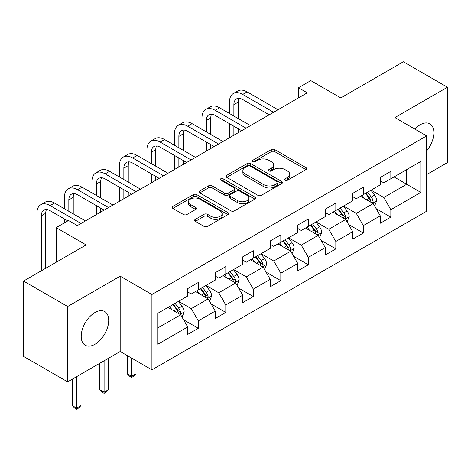 <?xml version="1.0" encoding="UTF-8"?>
<svg xmlns="http://www.w3.org/2000/svg" width="471" height="471" viewBox="0 0 471 471"><rect width="100%" height="100%" fill="white"/><g stroke="black" fill="none" stroke-linecap="round" stroke-linejoin="round"><path stroke-width="0.71" d="M285.096 180.21A1.713 0.989 0 0 0 287.522 180.21L305.915 169.589A2.449 1.413 0 0 0 306.627 168.589A2.449 1.413 0 0 0 305.915 167.594L274.758 149.607A2.449 1.413 0 0 0 271.296 149.607L252.903 160.222A1.713 0.989 0 0 0 252.403 160.923A1.713 0.989 0 0 0 252.903 161.624A1.713 0.989 0 0 0 255.329 161.624L257.708 160.246A7.83 4.522 0 0 1 268.788 160.246L271.384 161.747A7.83 4.522 0 0 1 273.675 164.944A7.83 4.522 0 0 1 271.384 168.141L269 169.513A1.713 0.989 0 0 0 268.499 170.214A1.713 0.989 0 0 0 269 170.914A1.713 0.989 0 0 0 271.426 170.914L273.804 169.542A7.83 4.522 0 0 1 284.884 169.542L287.481 171.038A7.83 4.522 0 0 1 289.771 174.235A7.83 4.522 0 0 1 287.481 177.437L285.096 178.809A1.713 0.989 0 0 0 284.596 179.51A1.713 0.989 0 0 0 285.096 180.21L285.096 178.809M94.965 344.289A19.452 11.227 120 0 0 107.671 327.145A19.452 11.227 120 0 0 104.692 311.561A19.452 11.227 120 0 0 94.965 312.526A19.452 11.227 120 0 0 82.254 329.665A19.452 11.227 120 0 0 85.239 345.249A19.452 11.227 120 0 0 94.965 344.289M426.644 150.891A19.452 11.227 120 0 0 429.846 123.832A19.452 11.227 120 0 0 420.12 124.797A19.452 11.227 120 0 0 414.827 129.072M195.312 219.356A2.449 1.413 0 0 0 194.594 220.351A2.449 1.413 0 0 0 195.312 221.352L204.055 226.398A2.449 1.413 0 0 0 207.517 226.398L227.94 214.605A2.449 1.413 0 0 0 228.653 213.61A2.449 1.413 0 0 0 227.94 212.609L196.784 194.623A2.449 1.413 0 0 0 193.322 194.623L172.898 206.416A2.449 1.413 0 0 0 172.18 207.411A2.449 1.413 0 0 0 172.898 208.412L183.455 214.505A2.449 1.413 0 0 0 186.916 214.505L195.659 209.46A2.449 1.413 0 0 0 196.378 208.465A2.449 1.413 0 0 0 195.659 207.464L190.425 204.438A6.547 3.78 0 0 1 188.506 201.765A6.547 3.78 0 0 1 192.545 198.273A6.547 3.78 0 0 1 199.68 199.092L220.192 210.937A6.547 3.78 0 0 1 222.112 213.61A6.547 3.78 0 0 1 218.067 217.102A6.547 3.78 0 0 1 210.931 216.283L207.517 214.311A2.449 1.413 0 0 0 204.055 214.311L195.312 219.356L195.312 221.352M426.644 174.582L447.45 162.566L447.45 87.229L403.364 61.778L340.768 97.921L310.795 80.612L298.449 87.741L307.269 92.828L77.332 225.585L68.513 220.493L56.173 227.617L56.173 262.235M67.636 306.515L67.636 381.851L120.182 351.513L120.182 276.177L67.636 306.515L23.55 281.063L86.146 244.926L56.173 227.617M120.182 276.177L151.921 294.505L426.644 135.895L426.644 211.232L151.921 369.841L151.921 294.505M447.45 87.229L394.904 117.567L426.644 135.895M257.884 195.324A2.449 1.413 0 0 0 261.346 195.324L281.764 183.531A2.449 1.413 0 0 0 282.482 182.53A2.449 1.413 0 0 0 281.764 181.529L250.613 163.543A2.449 1.413 0 0 0 247.151 163.543L226.728 175.336A2.449 1.413 0 0 0 226.009 176.337A2.449 1.413 0 0 0 226.728 177.337L257.884 195.324M221.441 180.576A1.713 0.989 0 0 1 223.177 180.823L223.177 178.786L254.852 197.072A2.449 1.413 0 0 1 255.57 198.067A2.449 1.413 0 0 1 254.852 199.068L234.428 210.861A2.449 1.413 0 0 1 230.967 210.861L199.816 192.875L199.816 190.873A2.449 1.413 0 0 0 199.098 191.874A2.449 1.413 0 0 0 199.816 192.875M199.816 190.873L208.553 185.827A2.449 1.413 0 0 1 212.015 185.827L224.649 193.122A2.449 1.413 0 0 0 228.111 193.122L233.91 189.778A2.449 1.413 0 0 0 234.629 188.777A2.449 1.413 0 0 0 233.91 187.776L220.758 180.181A1.713 0.989 0 0 1 220.251 179.486A1.713 0.989 0 0 1 221.311 178.568A1.713 0.989 0 0 1 223.177 178.786M67.636 381.851L23.55 356.4L23.55 281.063M183.572 319.803L198.297 328.305L198.297 320.875L215.223 311.101L215.223 318.531L225.803 312.42L225.803 304.99L242.73 295.217L242.73 302.647L253.31 296.542L253.31 289.112L270.236 279.338L270.236 286.768L280.816 280.657L280.816 273.227L297.743 263.454L297.743 270.884L308.322 264.779L308.322 257.349L325.255 247.575L325.255 255.005L335.835 248.894L335.835 241.464L352.761 231.691L352.761 239.121L363.341 233.015L363.341 225.585L380.268 215.812L380.268 223.242L390.848 217.137L390.848 209.701L420.827 192.398L420.827 161.447L406.72 169.589L406.72 184.249L420.827 192.398M198.297 328.305L187.717 334.41L187.717 326.98L157.738 344.289L157.738 313.339L187.717 296.029L187.717 288.599L198.297 282.494L198.297 289.924L215.223 280.151L215.223 272.721L225.803 266.61L225.803 274.04L242.73 264.266L242.73 256.836L253.31 250.731L253.31 258.161L270.236 248.388L270.236 240.958L280.816 234.846L280.816 242.277L297.743 232.503L297.743 225.073L308.322 218.968L308.322 226.398L325.255 216.625L325.255 209.195L335.835 203.083L335.835 210.513L352.761 200.74L352.761 193.31L363.341 187.205L363.341 194.635L380.268 184.862L380.268 177.432L390.848 171.32L390.848 178.756L420.827 161.447M195.471 291.555L208.17 298.885L191.244 308.658L178.544 301.328M187.717 291.961L191.244 293.998L198.297 289.924M191.244 308.658L198.297 320.875M208.17 298.885L215.223 311.101M222.983 275.67L235.677 283L218.75 292.774L206.051 285.444M215.223 276.077L218.75 278.114L225.803 274.04M218.75 292.774L225.803 304.99M235.677 283L242.73 295.217M250.49 259.792L263.183 267.122L246.256 276.895L233.563 269.565M242.73 260.198L246.256 262.235L253.31 258.161M246.256 276.895L253.31 289.112M263.183 267.122L270.236 279.338M277.996 243.907L290.689 251.237L273.763 261.011L261.069 253.681M270.236 244.314L273.763 246.351L280.816 242.277M273.763 261.011L280.816 273.227M290.689 251.237L297.743 263.454M305.502 228.029L318.202 235.359L301.269 245.132L288.576 237.802M297.743 228.435L301.269 230.472L308.322 226.398M301.269 245.132L308.322 257.349M318.202 235.359L325.255 247.575M333.009 212.144L345.708 219.474L328.782 229.247L316.082 221.918M325.255 212.551L328.782 214.588L335.835 210.513M328.782 229.247L335.835 241.464M345.708 219.474L352.761 231.691M360.521 196.266L373.215 203.596L356.288 213.369L343.589 206.039M352.761 196.672L356.288 198.709L363.341 194.635M356.288 213.369L363.341 225.585M373.215 203.596L380.268 215.812M394.021 176.919L406.72 184.249L383.794 197.484L371.101 190.154M380.268 180.787L383.794 182.825L390.848 178.756M383.794 197.484L390.848 209.701M120.182 351.513L151.921 369.841M298.449 87.741L298.449 97.921M157.738 327.999L180.664 314.763L167.964 307.433M180.664 314.763L187.717 326.98M376.123 208.635L390.848 217.137M348.617 224.514L363.341 233.015M321.11 240.398L335.835 248.894M293.604 256.277L308.322 264.779M266.091 272.161L280.816 280.657M238.585 288.04L253.31 296.542M211.079 303.925L225.803 312.42M285.785 180.452L287.481 179.469A7.83 4.522 0 0 0 289.771 176.272L289.771 174.235M273.675 164.944L273.675 166.981A7.83 4.522 0 0 1 271.384 170.178L269.689 171.156M305.879 169.607L274.758 151.638A2.449 1.413 0 0 0 271.296 151.638L253.592 161.865M281.735 183.549L250.613 165.58A2.449 1.413 0 0 0 247.151 165.58L226.757 177.355M277.443 183.231A1.713 0.989 0 0 0 277.943 182.53A1.713 0.989 0 0 0 277.443 181.83L250.095 166.045A1.713 0.989 0 0 0 247.669 166.045L245.161 167.493A7.83 4.522 0 0 0 242.865 170.69A7.83 4.522 0 0 0 245.161 173.887L263.854 184.679A7.83 4.522 0 0 0 274.929 184.679L277.443 183.231L277.443 185.268A1.713 0.989 0 0 0 277.943 184.567L277.943 182.53M242.865 170.69L242.865 172.727A7.83 4.522 0 0 0 245.161 175.924L245.161 173.887M277.443 185.268L274.929 186.716A7.83 4.522 0 0 1 263.854 186.716L245.161 175.924M199.845 192.892L208.553 187.864L208.553 185.827M234.629 188.777L234.629 190.814A2.449 1.413 0 0 1 233.91 191.815L228.111 195.159A2.449 1.413 0 0 1 224.649 195.159L212.015 187.864A2.449 1.413 0 0 0 208.553 187.864M223.177 180.823L254.823 199.086M237.761 200.693A6.547 3.78 0 0 0 244.896 201.511A6.547 3.78 0 0 0 248.941 198.02A6.547 3.78 0 0 0 247.022 195.347L239.792 191.173A2.449 1.413 0 0 0 236.336 191.173L230.537 194.523A2.449 1.413 0 0 0 229.819 195.524A2.449 1.413 0 0 0 230.537 196.519L237.761 200.693L237.761 202.73A6.547 3.78 0 0 0 244.896 203.549A6.547 3.78 0 0 0 248.941 200.057L248.941 198.02M229.819 195.524L229.819 197.555A2.449 1.413 0 0 0 230.537 198.556L230.537 196.519M237.761 202.73L230.537 198.556M222.112 213.61L222.112 215.647A6.547 3.78 0 0 1 218.067 219.139A6.547 3.78 0 0 1 210.931 218.32L207.517 216.342A2.449 1.413 0 0 0 204.055 216.342L195.347 221.37M188.506 201.765L188.506 203.802A6.547 3.78 0 0 0 190.425 206.475L190.425 204.438M195.624 209.483L190.425 206.475M227.905 214.629L196.784 196.66A2.449 1.413 0 0 0 193.322 196.66L172.934 208.429M374.61 206.01L376.706 200.723A6.606 3.815 -120 0 0 374.598 195.094L370.96 190.237M364.613 198.627L362.14 195.33M372.19 203.001L372.991 202.159L373.138 201.005A6.606 3.815 -120 0 0 371.248 197.031L367.604 192.174M365.949 193.128L369.988 198.515A3.368 1.943 60 0 1 370.6 199.539L373.138 201.005M365.49 193.393L369.129 198.25A6.606 3.815 60 0 1 371.024 202.224M229.471 113.476L229.471 102.077A18.705 10.798 60 0 1 233.345 93.511L237.749 90.968A18.705 10.798 60 0 1 247.104 91.892L277.996 109.731M233.345 93.511A18.705 10.798 60 0 1 242.695 94.441L273.586 112.275M269.176 114.818L242.695 99.528A12.47 7.2 -120 0 0 236.46 98.91A12.47 7.2 -120 0 0 233.875 104.621L233.875 116.019M239.068 98.339A12.47 7.2 -120 0 0 238.285 102.077L238.285 118.568M233.875 126.204L233.875 135.201M238.285 128.748L238.285 132.657M229.471 137.744L229.471 123.655M347.098 221.888L349.199 216.601A6.606 3.815 -120 0 0 347.092 210.979L343.447 206.121M337.106 214.511L334.634 211.208M344.684 218.885L345.484 218.038L345.632 216.884A6.606 3.815 -120 0 0 343.736 212.91L340.097 208.052M338.443 209.006L342.482 214.399A3.368 1.943 60 0 1 343.094 215.424L345.632 216.884M337.984 209.277L341.622 214.134A6.606 3.815 60 0 1 343.512 218.108M319.591 237.767L321.687 232.486A6.606 3.815 -120 0 0 319.579 226.857L315.941 222M309.6 230.39L307.127 227.093M317.177 234.764L317.978 233.922L318.125 232.768A6.606 3.815 -120 0 0 316.229 228.794L312.591 223.937M310.937 224.891L314.975 230.278A3.368 1.943 60 0 1 315.588 231.302L318.125 232.768M310.477 225.156L314.116 230.013A6.606 3.815 60 0 1 316.006 233.987M201.959 129.36L201.959 117.956A18.705 10.798 60 0 1 205.833 109.396L210.243 106.852A18.705 10.798 60 0 1 219.598 107.777L250.49 125.61M205.833 109.396A18.705 10.798 60 0 1 215.188 110.32L246.08 128.159M241.67 130.702L215.188 115.413A12.47 7.2 -120 0 0 208.953 114.794A12.47 7.2 -120 0 0 206.369 120.499L206.369 131.904M211.561 114.218A12.47 7.2 -120 0 0 210.778 117.956L210.778 134.447M206.369 142.083L206.369 151.085M210.778 144.626L210.778 148.536M201.959 153.628L201.959 139.54M174.453 145.239L174.453 133.841A18.705 10.798 60 0 1 178.326 125.274L182.736 122.731A18.705 10.798 60 0 1 192.086 123.655L222.983 141.494M178.326 125.274A18.705 10.798 60 0 1 187.682 126.204L218.573 144.038M214.164 146.581L187.682 131.291A12.47 7.2 -120 0 0 181.447 130.673A12.47 7.2 -120 0 0 178.862 136.384L178.862 147.782M184.049 130.102A12.47 7.2 -120 0 0 183.272 133.841L183.272 150.331M178.862 157.968L178.862 166.964M183.272 160.511L183.272 164.42M174.453 169.507L174.453 155.418M292.085 253.651L294.181 248.364A6.606 3.815 -120 0 0 292.073 242.742L288.435 237.879M282.088 246.274L279.615 242.971M289.671 250.649L290.472 249.801L290.613 248.647A6.606 3.815 -120 0 0 288.723 244.673L285.085 239.816M283.43 240.769L287.463 246.162A3.368 1.943 60 0 1 288.075 247.181L290.613 248.647M282.965 241.04L286.609 245.897A6.606 3.815 60 0 1 288.499 249.871M264.578 269.53L266.674 264.249A6.606 3.815 -120 0 0 264.567 258.62L260.928 253.763M254.581 262.153L252.109 258.856M262.159 266.527L262.965 265.685L263.106 264.531A6.606 3.815 -120 0 0 261.217 260.557L257.578 255.7M255.918 256.654L259.957 262.041A3.368 1.943 60 0 1 260.569 263.065L263.106 264.531M255.459 256.919L259.097 261.776A6.606 3.815 60 0 1 260.993 265.75M237.072 285.414L239.168 280.127A6.606 3.815 -120 0 0 237.06 274.505L233.416 269.642M227.075 278.037L224.602 274.734M234.652 282.412L235.453 281.564L235.6 280.41A6.606 3.815 -120 0 0 233.71 276.436L230.066 271.579M228.411 272.532L232.45 277.925A3.368 1.943 60 0 1 233.063 278.944L235.6 280.41M227.952 272.797L231.591 277.66A6.606 3.815 60 0 1 233.481 281.634M131.603 358.113L131.603 376.335L136.013 373.791L136.013 360.656M136.013 373.791L133.37 376.441L131.603 377.459L129.843 376.441L127.199 373.791L127.199 355.57M127.199 373.791L131.603 376.335L131.603 377.459M146.946 161.123L146.946 149.719A18.705 10.798 60 0 1 150.82 141.159L155.23 138.609A18.705 10.798 60 0 1 164.579 139.54L195.471 157.373M150.82 141.159A18.705 10.798 60 0 1 160.169 142.083L191.067 159.922M186.657 162.466L160.169 147.176A12.47 7.2 -120 0 0 153.935 146.558A12.47 7.2 -120 0 0 151.356 152.263L151.356 163.667M156.543 145.981A12.47 7.2 -120 0 0 155.766 149.719L155.766 166.21M151.356 173.846L151.356 182.848M155.766 176.389L155.766 180.299M146.946 185.391L146.946 171.303M119.44 177.002L119.44 165.598A18.705 10.798 60 0 1 123.314 157.037L127.723 154.494A18.705 10.798 60 0 1 137.073 155.418L167.964 173.257M123.314 157.037A18.705 10.798 60 0 1 132.663 157.968L163.555 175.801M159.151 178.344L132.663 163.054A12.47 7.2 -120 0 0 126.428 162.436A12.47 7.2 -120 0 0 123.849 168.147L123.849 179.545M129.036 161.865A12.47 7.2 -120 0 0 128.253 165.598L128.253 182.094M123.849 189.731L123.849 198.727M128.253 192.274L128.253 196.183M119.44 201.27L119.44 187.181M91.933 192.886L91.933 181.482A18.705 10.798 60 0 1 95.807 172.922L100.211 170.372A18.705 10.798 60 0 1 109.566 171.303L140.458 189.136M95.807 172.922A18.705 10.798 60 0 1 105.157 173.846L136.048 191.679M131.639 194.229L105.157 178.939A12.47 7.2 -120 0 0 98.922 178.321A12.47 7.2 -120 0 0 96.337 184.026L96.337 195.43M101.53 177.744A12.47 7.2 -120 0 0 100.747 181.482L100.747 197.973M96.337 205.609L96.337 214.611M100.747 208.153L100.747 212.062M91.933 217.155L91.933 203.066M209.56 301.293L211.662 296.012A6.606 3.815 -120 0 0 209.548 290.383L205.909 285.526M199.569 293.916L197.096 290.613M207.146 298.29L207.946 297.448L208.094 296.294A6.606 3.815 -120 0 0 206.198 292.32L202.559 287.457M200.905 288.417L204.944 293.804A3.368 1.943 60 0 1 205.556 294.828L208.094 296.294M200.446 288.682L204.084 293.539A6.606 3.815 60 0 1 205.974 297.513M104.097 360.798L104.097 392.219L108.507 389.676L108.507 358.254M108.507 389.676L105.863 392.319L104.097 393.338L102.337 392.319L99.687 389.676L99.687 363.347M99.687 389.676L104.097 392.219L104.097 393.338M64.421 208.765L64.421 197.361A18.705 10.798 60 0 1 68.295 188.8L72.705 186.257A18.705 10.798 60 0 1 82.054 187.181L112.952 205.02M68.295 188.8A18.705 10.798 60 0 1 77.65 189.731L108.542 207.564M104.132 210.107L77.65 194.817A12.47 7.2 -120 0 0 71.415 194.199A12.47 7.2 -120 0 0 68.831 199.91L68.831 211.308M74.024 193.628A12.47 7.2 -120 0 0 73.24 197.361L73.24 213.858M64.421 222.854L64.421 218.944M182.053 317.177L184.149 311.89A6.606 3.815 -120 0 0 182.041 306.268L178.403 301.405M172.056 309.8L169.589 306.497M179.639 314.175L180.44 313.327L180.581 312.173A6.606 3.815 -120 0 0 178.692 308.199L175.053 303.342M173.399 304.295L177.437 309.688A3.368 1.943 60 0 1 178.044 310.707L180.581 312.173M172.939 304.56L176.578 309.423A6.606 3.815 60 0 1 178.468 313.398M76.59 376.682L76.59 408.098L81 405.555L81 374.139M81 405.555L78.351 408.204L76.59 409.222L74.824 408.204L72.181 405.555L72.181 379.226M72.181 405.555L76.59 408.098L76.59 409.222M36.915 273.351L36.915 213.245A18.705 10.798 60 0 1 40.789 204.685L45.198 202.136A18.705 10.798 60 0 1 54.548 203.066L85.439 220.899M40.789 204.685A18.705 10.798 60 0 1 50.138 205.609L81.036 223.442M67.806 220.899L50.138 210.702A12.47 7.2 -120 0 0 43.909 210.084A12.47 7.2 -120 0 0 41.324 215.789L41.324 270.801M46.511 209.507A12.47 7.2 -120 0 0 45.734 213.245L45.734 268.258M287.481 179.469L287.481 177.437M269 170.914L269 169.513M271.384 170.178L271.384 168.141M252.903 161.624L252.903 160.222M271.296 151.638L271.296 149.607M274.758 151.638L274.758 149.607M305.915 169.589L305.915 167.594M226.728 177.337L226.728 175.336M247.151 165.58L247.151 163.543M250.613 165.58L250.613 163.543M281.764 183.531L281.764 181.529M263.854 186.716L263.854 184.679M274.929 186.716L274.929 184.679M212.015 187.864L212.015 185.827M224.649 195.159L224.649 193.122M228.111 195.159L228.111 193.122M233.91 191.815L233.91 189.778M254.852 199.068L254.852 197.072M204.055 216.342L204.055 214.311M207.517 216.342L207.517 214.311M210.931 218.32L210.931 216.283M195.659 209.46L195.659 207.464M172.898 208.412L172.898 206.416M193.322 196.66L193.322 194.623M196.784 196.66L196.784 194.623M227.94 214.605L227.94 212.609M372.561 203.219L376.665 200.852M371.248 197.031L374.598 195.094M366.544 199.745L369.129 198.25M247.104 91.892L242.695 94.441M238.285 102.077L233.875 104.621M345.055 219.097L349.152 216.731M343.736 212.91L347.092 210.979M339.038 215.624L341.622 214.134M317.548 234.982L321.646 232.615M316.229 228.794L319.579 226.857M311.531 231.508L314.116 230.013M219.598 107.777L215.188 110.32M210.778 117.956L206.369 120.499M192.086 123.655L187.682 126.204M183.272 133.841L178.862 136.384M290.042 250.86L294.139 248.494M288.723 244.673L292.073 242.742M284.025 247.387L286.609 245.897M262.53 266.745L266.633 264.378M261.217 260.557L264.567 258.62M256.512 263.271L259.097 261.776M235.023 282.624L239.121 280.257M233.71 276.436L237.06 274.505M229.006 279.15L231.591 277.66M164.579 139.54L160.169 142.083M155.766 149.719L151.356 152.263M137.073 155.418L132.663 157.968M128.253 165.598L123.849 168.147M109.566 171.303L105.157 173.846M100.747 181.482L96.337 184.026M207.517 298.508L211.614 296.141M206.198 292.32L209.548 290.383M201.5 295.034L204.084 293.539M82.054 187.181L77.65 189.731M73.24 197.361L68.831 199.91M180.01 314.387L184.108 312.02M178.692 308.199L182.041 306.268M173.993 310.913L176.578 309.423M54.548 203.066L50.138 205.609M45.734 213.245L41.324 215.789"/></g></svg>
